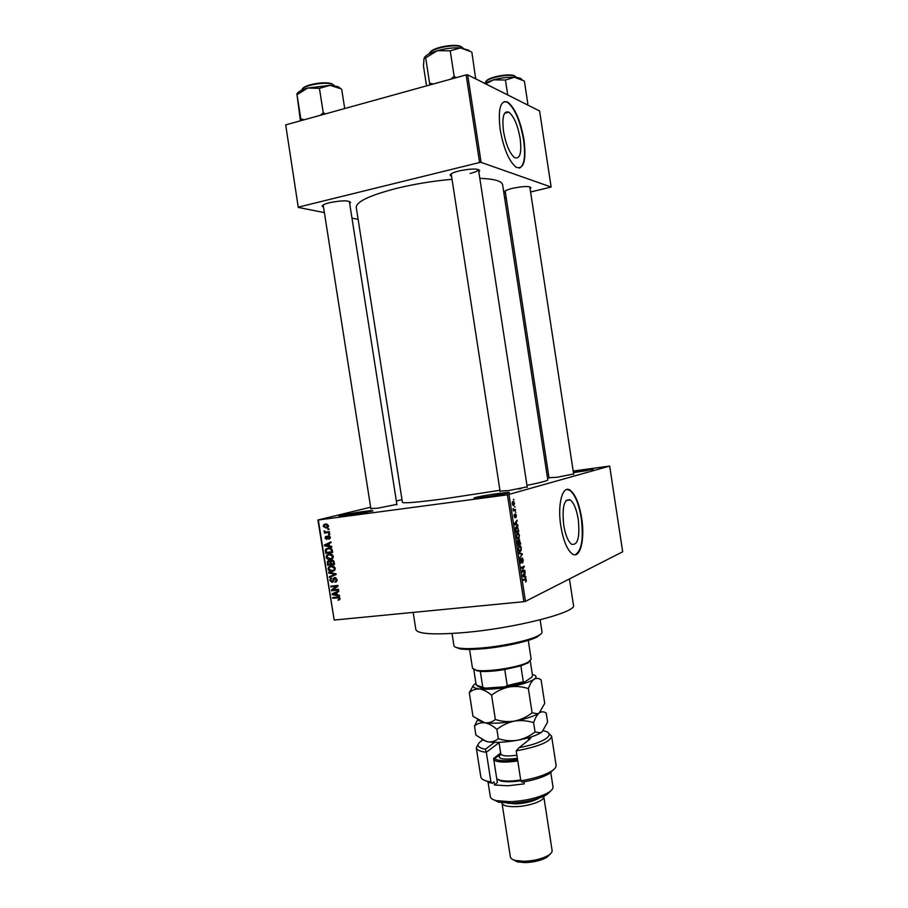 <?xml version="1.0" encoding="UTF-8"?>
<svg xmlns="http://www.w3.org/2000/svg" width="908" height="908" viewBox="0 0 908 908"><rect width="100%" height="100%" fill="white"/><g stroke="black" fill="none" stroke-linecap="round" stroke-linejoin="round"><path stroke-width="1.36" d="M485.076 497.153L475.383 498.151C469.266 498.413 485.008 495.235 498.481 493.464C507.89 492.261 511.215 492.125 508.446 493.055L485.076 497.153M504.122 494.054L479.81 497.8M573.277 471.615L593.23 469.334L573.436 472.705M586.716 470.662L573.425 472.625M347.957 515.426L340.182 516.243C334.292 516.516 351.283 513.134 364.063 511.465C371.792 510.466 374.471 510.364 372.087 511.159L347.957 515.426M367.207 512.271L345.188 515.778M578.248 519.319C576.557 509.365 573.924 502.907 570.326 499.945C564.174 498.469 561.95 506.789 563.675 524.915C565.378 534.891 568.011 541.338 571.552 544.244C577.794 545.583 580.019 537.275 578.248 519.319M581.665 518.105C579.27 503.861 575.49 494.61 570.326 490.354C562.722 484.35 557.194 503.963 560.826 526.118C563.278 540.408 567.023 549.624 572.085 553.778C580.064 559.884 585.195 539.545 581.665 518.105M575.07 554.765C581.642 551.145 583.708 538.943 581.268 518.162C578.861 503.917 575.082 494.667 569.918 490.411L566.921 489.469M451.48 176.175L450.289 175.482C449.778 174.109 452.695 172.599 459.017 170.942C471.331 168.468 478.232 168.411 479.742 170.749L478.8 171.782M500.126 491.534L451.242 174.143M323.452 207.092L322.295 206.445C321.818 205.31 324.201 204.073 329.422 202.722C341.714 200.316 348.786 200.237 350.624 202.461L349.716 203.403M370.918 508.957L323.214 205.174M505.393 192.825L504.303 192.258C503.94 191.1 506.755 189.772 512.748 188.274C523.632 186.117 529.716 185.958 530.998 187.797L530.124 188.682M549.068 478.153L505.166 191.043M573.64 473.987L556.933 477.279L549.011 477.733M527.196 486.847L508.276 490.661L500.047 491.012M396.864 504.371L377.433 508.253L370.85 508.48M569.441 578.918L573.459 605.171C577.533 612.23 514.45 628.438 463.182 632.649C433.332 634.987 417.555 633.966 415.853 629.573L413.163 612.401M479.81 178.32C494.258 178.921 501.863 181.055 502.612 184.721L547.796 479.867C547.751 480.741 540.805 482.568 526.969 485.36M499.933 490.297L445.204 498.662C417.839 502.272 403.572 503.497 402.414 502.374L356.254 207.376C356.333 201.621 369.897 195.265 396.932 188.285C414.74 183.995 433.082 180.998 451.968 179.296M520.148 138.515C517.719 125.088 513.951 116.292 508.832 112.149C503.645 110.515 501.863 116.928 503.509 131.399C505.994 144.917 509.751 153.679 514.779 157.708C520.034 159.297 521.828 152.896 520.148 138.515M523.995 139.889C520.534 120.696 515.131 108.109 507.788 102.127C500.376 99.767 497.845 108.96 500.183 129.696C503.758 149.071 509.138 161.624 516.3 167.356C523.837 169.603 526.402 160.455 523.995 139.889M519.49 168.116C524.359 165.415 525.721 156.04 523.598 139.991C520.136 120.798 514.734 108.211 507.379 102.241L504.201 101.537M514.541 506.516L515.097 507.152L514.541 506.516M514.291 509.819L515.449 509.445L515.562 510.217L513.338 510.932L513.043 508.48L514.291 509.819M515.347 511.783L515.903 512.407L515.347 511.783M515.415 513.837L516.414 515.46L515.994 517.571L515.415 514.847L515.018 517.776L514.121 516.243L514.484 514.257L514.859 517.015L515.415 513.837M516.834 524.631L517.969 525.777L514.552 524.506L514.427 523.689L517.106 520.193L516.414 521.975L516.834 524.631L515.358 524.813M519.49 535.402L518.423 538.932L517.424 538.841L516.357 536.56L517.481 533.019L518.684 533.382L519.115 535.448M521.419 548.001L520.375 551.565L519.353 551.474L518.309 549.226L519.421 545.651L520.625 545.98L521.056 548.035M526.334 579.917L525.664 582.005L525.687 579.349L523.156 580.36L523.031 579.588L525.8 578.634L525.97 579.951M509.002 494.565L525.46 601.357L523.893 601.686L507.424 494.837L609.677 466.065L573.186 471.048M525.46 601.357L622.672 551.78L609.677 466.065M524.801 576.387L525.914 577.431L522.554 576.478L522.429 575.672L525.062 571.858L524.801 576.387L522.906 576.58M522.395 571.291L524.801 570.224L524.926 570.984L521.918 572.335L523.7 567.205L521.283 568.26L521.169 567.489L524.177 566.172L521.862 571.348M522.032 557.989L523.269 560.009L522.645 562.983L522.917 560.088L522.157 558.76L520.942 563.255L520.193 561.462L520.749 558.76L521.26 562.529L522.032 557.989M518.888 552.711L522.293 553.88L519.728 558.159L521.998 554.447L519.013 553.517L518.888 552.711M519.149 539.59L520.761 543.96L517.73 545.14L517.798 540.339L518.57 540.93L519.149 539.59M516.493 526.765L517.515 526.89L518.82 531.373L515.778 532.474L515.313 529.069L516.493 526.765M513.009 501.341L514.518 503.134L513.69 505.62L512.203 503.838L513.009 501.341M513.429 499.264L513.985 499.911L513.429 499.264M507.424 494.837L318.322 520L334.178 620.05L317.902 519.989L370.646 507.22M396.342 501L401.994 499.638M548.5 474.453L547.002 474.668M328.889 528.774L329.002 529.5L328.004 529.636L327.89 528.91L328.889 528.774M329.683 533.768L329.797 534.494L328.787 534.619L328.673 533.893L329.683 533.768M331.681 546.389L331.795 547.161L324.451 545.81L324.326 545.05L330.966 541.86L331.079 542.621L329.082 543.517L329.479 546.026L331.681 546.389M332.566 558.499L330.274 559.498C328.321 559.884 326.937 559.09 326.154 557.137L326.744 555.083L329.298 553.914L331.931 554.323L333.338 556.275L332.566 558.499M334.45 570.417L332.158 571.404C330.206 571.79 328.832 570.996 328.038 569.032L328.605 567.012L331.193 565.82L333.826 566.251L335.222 568.204L334.45 570.417M337.027 579.588L336.584 581.495L335.041 582.255L336.198 579.622L334.757 578.283L333.225 581.812L332.101 582.369L329.854 580.518L330.262 578.771L331.602 578.112L330.671 580.405L332.691 581.336L333.508 578.101L334.632 577.556L337.027 579.588M339.422 595.33L339.547 596.091L332.18 594.638L332.067 593.877L338.707 590.813L338.832 591.573L336.834 592.425L337.231 594.933L339.422 595.33M523.893 601.686L334.178 620.05M339.694 599.643L338.071 600.245L339.183 598.508L338.536 597.782L332.759 598.281L332.646 597.555L337.401 597.055L340.012 598.451L339.694 599.643M338.468 589.258L338.582 589.984L331.568 590.733L331.443 589.962L336.584 586.307L330.966 586.909L330.853 586.193L337.855 585.422L337.98 586.205L332.85 589.86L338.468 589.258M336.017 573.777L336.13 574.492L329.456 577.431L329.343 576.682L335.256 574.276L328.764 573.062L328.651 572.301L336.017 573.777M334.167 562.131L334.53 564.379L327.516 565.196L327.493 561.326L328.605 560.747L330.194 561.36L331.761 560.168L334.167 562.131M332.305 550.316L332.634 552.45L325.631 553.301L325.745 549.124L328.321 548.012C330.285 547.581 331.613 548.353 332.305 550.316M330.342 537.377L328.991 539.352L329.604 537.423L328.662 536.537L326.789 539.534L325.075 538.069L326.256 536.208L325.802 537.956L326.857 538.671L327.516 536.242L328.424 535.834L330.342 537.377M329.354 531.691L329.468 532.417L324.372 533.064L325.064 532.236L324.031 531.486L324.19 530.76L325.643 532.02L329.354 531.691M328.492 525.698L328.004 527.287L326.176 528.07L323.225 526.39L323.725 524.79L325.484 524.029L328.492 525.698M466.133 74.899L467.677 74.831L481.115 162.396L479.583 162.509L466.133 74.899L285.691 124.895L298.278 207.421L324.326 212.62M352.032 218.147L358.127 219.361M298.278 207.421L285.691 124.895M481.115 162.396L551.145 187.037L530.635 191.997M506.142 197.694L504.644 198.035M551.145 187.037L539.59 110.98L467.677 74.831M479.583 162.509L298.664 207.069M470.174 173.462C475.088 172.214 477.846 170.988 478.425 169.762L478.448 169.49M349.364 201.497L396.944 504.848M529.807 186.912L573.697 474.419M521.101 488.652L518.695 488.969M339.671 599.655L338.071 600.245M340.035 598.735L339.024 599.11L340.035 598.724M339.967 598.224L339.183 598.508M339.479 597.43L338.536 597.782M338.707 597.078L332.759 598.281M333.452 594.184L332.18 594.638M334.371 593.491L332.067 593.877M334.303 593.072L338.741 591.029M334.223 594.309L336.369 594.774L336.051 592.754L332.839 594.116L334.223 594.309M337.163 594.49L336.369 594.774M336.834 592.481L336.051 592.754M338.491 589.451L331.568 590.733M333.701 589.258L331.443 589.962M333.69 589.178L337.969 586.125M337.924 585.842L336.584 586.307M337.889 585.626L330.966 586.909M336.13 581.88L335.041 582.255M336.981 579.349L336.198 579.622M336.005 577.874L334.757 578.283M332.884 582.107L332.101 582.369M330.648 580.257L329.854 580.518M333.588 581.029L332.691 581.336M334.246 578.475L333.134 578.85M331.67 576.455L329.343 576.682M331.59 575.933L334.189 574.685M336.051 574.015L335.256 574.276M330.171 572.607L328.764 573.062M333.872 570.86L332.158 571.404M334.099 570.712L332.532 570.61M328.832 568.783L328.038 569.032M330.58 566.694L331.431 565.798M333.032 565.934L332.033 566.32M334.303 569.963L334.927 569.849M328.855 568.93L332.056 570.678L333.951 569.838L334.405 568.306L331.284 566.547L329.286 567.421L328.855 568.93M333.145 565.968L331.284 566.547M335.2 568.056L334.405 568.306M334.462 563.947L327.516 565.196M327.97 562.699L327.164 562.949M332.646 560.202L330.194 561.36M328.219 564.379L330.308 564.129L329.91 562.018L328.832 561.462L328.151 561.78L328.219 564.379M331.102 563.891L330.308 564.129M329.956 561.121L328.832 561.462M330.875 561.723L329.91 562.018M331.136 564.038L333.588 563.755L333.134 561.473L331.102 561.258L331.136 564.038M334.382 563.505L333.588 563.755M333.27 560.463L331.885 560.894M333.917 561.235L333.134 561.473M334.144 561.961L333.349 562.211M331.84 559.022L330.274 559.498M332.124 558.851L330.535 558.715M326.948 556.888L326.154 557.137M328.741 554.765L329.638 553.88M331.238 554.039L330.296 554.368M332.419 558.091L332.998 557.977M326.971 557.035L330.171 558.772L332.044 557.932L332.521 556.377L329.4 554.64L327.425 555.503L326.971 557.035M331.329 554.062L329.4 554.64M333.304 556.139L332.521 556.377M332.578 552.064L325.631 553.301M326.233 549.817L325.257 550.1M327.731 548.863L328.617 547.978M330.41 548.126L329.184 548.511M326.335 552.473L331.704 551.826L331.499 550.52L330.183 548.818L328.424 548.738L326.426 549.556L326.335 552.473M332.498 551.587L331.704 551.826M330.478 548.137L328.424 548.738M331.272 548.5L330.183 548.818M332.294 550.282L331.499 550.52M329.105 543.642L325.109 545.288L329.4 545.663M325.995 545.379L324.451 545.81M326.63 544.63L324.326 545.05M326.596 544.414L331.023 542.28M328.628 545.878L328.31 543.858M330.319 538.217L328.775 538.637M330.319 537.23L329.604 537.423M329.786 536.231L328.662 536.537M325.79 537.876L325.075 538.069M327.901 538.455L326.71 538.773M327.947 538.262L326.948 538.523M329.774 534.358L328.787 534.619M329.422 532.111L324.372 533.064M325.813 532.043L325.064 532.236M324.928 531.248L324.031 531.486M328.98 529.375L328.004 529.636M327.266 527.786L326.176 528.07M327.731 527.525L326.528 527.253M323.94 526.209L323.225 526.39M327.504 524.279L325.654 524.745L326.267 523.984M328.333 526.765L325.654 524.745L324.269 525.312L323.952 526.311L326.063 527.344L328.458 526.515M328.48 525.596L327.765 525.777M525.516 581.302L526.311 581.211M523.031 579.599L525.323 579.361M523.825 576.841L525.789 576.637M524.449 572.744L525.176 572.664M523.723 573.799L524.393 573.731M523.417 575.967L524.404 576.285L524.075 574.151L522.792 575.876L523.417 575.967L522.486 576.069M522.554 576.478L524.404 576.285M523.428 574.219L524.075 574.151M522.509 571.245L524.926 570.984M521.215 567.466L523.7 567.205M521.646 567.284L524.313 567.001M521.555 558.829L522.157 558.76M520.205 559.589L520.908 559.521M520.488 562.608L521.113 562.54M520.704 554.062L522.293 553.88M521.782 554.709L522.406 554.629M520.704 550.452L521.294 550.384M519.705 551.633L520.375 551.565M518.752 546.196L520.625 545.98M518.672 549.079L519.421 550.747L520.261 550.793L521.079 548.137L519.535 546.423L518.298 549.124M518.559 546.537L519.535 546.423M517.605 544.323L520.761 543.96M517.333 541.066L518.57 540.93M517.969 544.232L518.877 543.881L517.969 541.089L517.594 544.278M517.31 541.168L517.969 541.089M519.228 543.744L520.295 543.336L519.274 540.362L518.854 543.79M518.604 540.43L519.274 540.362M518.752 537.854L519.353 537.786M517.821 539.011L518.423 538.932M516.754 533.609L518.684 533.382M516.72 536.424L517.481 538.104L518.309 538.16L519.138 535.538L517.583 533.791L516.346 536.469M516.595 533.904L517.583 533.791M515.665 531.748L518.82 531.373M516.016 531.577L518.355 530.726L517.469 527.616L516.607 527.537L515.642 531.623M515.562 527.661L516.607 527.537M516.312 525.164L517.844 524.972M516.414 521.101L517.231 520.999M515.665 522.066L516.414 521.975M515.426 524.086L516.436 524.495L516.107 522.35L514.791 523.927L515.426 524.086L514.495 524.2M514.995 524.676L516.436 524.495M515.381 522.441L516.107 522.35M514.984 514.666L515.585 514.586M514.064 515.086L514.632 515.018M513.27 510.512L515.562 510.217M513.406 509.933L514.007 509.853M512.203 503.804L513.576 504.859L514.518 503.134M512.555 504.984L513.304 504.893M512.26 502.226L513.145 502.113L512.532 503.758M514.2 503.202L513.145 502.113M541.066 633.852L537.127 636.973C528.297 641.615 502.101 647.279 481.535 648.88C472.069 649.64 464.919 649.64 460.095 648.902L455.396 647.12M452.025 633.466L453.932 645.679C454.114 646.757 455.793 647.552 458.983 648.074C463.92 648.823 471.252 648.811 480.956 648.04C502.033 646.383 528.899 640.594 537.933 635.85C540.816 634.397 542.178 633.126 542.031 632.036L540.146 619.824M469.027 50.315L460.56 47.92L471.184 51.813M475.679 78.848L471.888 52.301M475.758 77.589L474.578 78.292M450.22 50.803L460.56 47.92C453.262 47.511 445.522 48.442 437.338 50.689L450.22 50.803L454.159 76.397L450.867 79.121M456.259 77.634L454.159 76.397M433.377 83.967L429.609 83.218L425.682 57.84L437.338 50.689C430.54 52.709 426.261 54.957 424.479 57.408M429.609 83.218L429.575 85.023M426.533 85.863L423.48 66.057L424.013 58.396L425.682 57.84M469.561 649.458L472.501 668.311L476.178 670.217C486.291 672.431 519.274 667.323 528.24 662.159L531.18 659.231L528.274 640.367M528.49 662.658L520.863 665.848L504.757 669.559C494.939 671.148 486.79 671.761 480.309 671.387L473.863 669.582M473.794 669.548L476.201 685.063L485.269 688.139L481.002 687.674L477.563 686.187M520.863 665.848L523.314 681.76L524.37 682.214L505.041 686.777L485.269 688.139M530.238 660.865L532.508 675.597L531.804 677.22L524.37 682.214M480.309 671.387L482.772 687.242M505.041 686.777L507.231 685.551L523.314 681.76M504.757 669.559L507.231 685.551M527.73 105.01L527.854 103.898L526.822 104.556M527.854 103.898L524.381 81.062L514.461 77.271C508.06 77.01 501.103 77.861 493.589 79.825L505.427 80.04L514.461 77.271C518.695 77.543 521.215 78.338 522.032 79.677M507.708 94.943L505.427 80.04M485.666 83.865L493.589 79.825L484.475 83.275M340.738 88.587L338.162 86.703L330.092 85.329L341.033 88.814M344.711 108.54L341.703 89.302M319.423 88.314L330.092 85.329L307.63 88.053L319.423 88.314L323.259 112.751L320.274 115.316M325.416 113.886L323.259 112.751M304.305 119.731L300.843 118.982L297.018 94.738L307.63 88.053C301.377 89.926 297.767 91.946 296.814 94.114M300.843 118.982L301.036 120.639M300.412 120.809L297.018 94.738M482.784 740.02L482.341 740.281C475.769 744.469 476.779 747.466 485.371 749.259L494.588 742.347M476.28 747.806L480.809 776.896C481.149 778.848 483.51 780.335 487.88 781.368L490.933 781.936L486.325 752.289C480.06 751.495 476.711 749.997 476.28 747.806L478.153 744.288M499.06 742.653L486.325 752.289L485.371 749.259M551.008 790.686L546.775 794.693C537.786 799.517 525.948 802.32 511.283 803.115L498.594 802.161L493.339 799.619M487.936 781.425L490.297 796.577C490.615 798.37 492.704 799.732 496.574 800.674L510.183 801.685C525.925 800.833 538.614 797.826 548.25 792.673C551.644 790.607 553.222 788.677 552.995 786.873L550.657 771.709M538.898 798.211C533.212 801.446 525.516 803.33 515.789 803.864L507.152 803.126M543.699 796.305L543.801 796.668C545.004 800.663 528.796 806.429 515.347 806.656C507.22 806.758 502.782 805.578 502.022 803.137L501.999 802.751M550.191 854.053L546.957 857.277C541.157 860.512 533.802 862.294 524.892 862.6L517.344 861.862L513.281 859.774M502.022 803.137L510.375 856.959C510.659 858.503 512.339 859.672 515.415 860.466L523.814 861.283C533.734 860.932 541.917 858.957 548.364 855.37C551.054 853.679 552.302 852.056 552.109 850.49L543.801 796.668M523.927 781.879L524.245 783.888L507.708 785.783L494.463 784.977L493.975 781.822L492.159 783.309L483.953 780.085M554.05 769.235L549.204 773.707C542.882 777.293 533.825 780.131 522.021 782.208L520.84 780.812L516.209 750.871C538.66 746.682 550.464 741.779 551.599 736.138L548.75 733.358M520.84 780.812C533.813 778.621 543.767 775.557 550.702 771.641C554.55 769.337 556.343 767.203 556.082 765.24L551.599 736.138M531.35 736.853L530.249 738.771L519.16 747.625C544.301 743.175 557.433 733.562 543.552 730.804L543.256 730.736M500.66 752.993L493.6 758.498L497.334 782.582L494.463 784.977M529.591 739.294L528.342 738.136M490.933 781.936L492.159 783.309M516.879 755.195C507.504 756.523 502.147 756.114 500.807 753.981L493.725 759.304M519.16 747.625L516.209 750.871M540.714 711.452L539.25 712.916L544.721 703.394L541.089 679.82C538.671 678.14 536.322 677.958 534.063 679.275C531.827 681.011 529.932 684.133 528.377 688.616L532.111 712.814C526.833 716.945 520.976 719.704 514.53 721.088C508.003 722.064 501.613 721.52 495.359 719.476L491.591 695.199C496.903 691.056 502.782 688.298 509.24 686.947C515.778 685.994 522.145 686.55 528.377 688.616M542.155 731.814L540.362 732.813L535.062 731.962C529.795 736.104 523.939 738.874 517.492 740.27C527.469 738.374 534.982 736.025 540.067 733.21L542.155 731.814L547.592 722.053L546.196 713.018C543.801 711.475 541.486 711.441 539.25 712.916L537.411 714.097C532.349 716.843 524.722 719.17 514.53 721.088C521.056 720.112 527.423 720.646 533.632 722.689C535.164 718.069 537.037 714.812 539.25 712.916L537.638 713.779L532.111 712.814M495.359 719.476C492.261 722.053 488.754 723.165 484.804 722.791L472.977 716.344L469.288 692.622C472.205 689.978 475.633 688.775 479.549 688.99C483.487 689.603 487.505 691.68 491.591 695.199M473.363 685.438L469.288 692.622M477.608 719.84L474.487 726.025C477.426 723.517 480.865 722.428 484.804 722.791C488.765 723.54 492.794 725.742 496.892 729.385C502.203 725.231 508.083 722.462 514.53 721.088C502.408 723.177 492.488 723.744 484.804 722.791L478.709 720.509M532.338 674.474C536.549 675.461 537.127 677.062 534.063 679.275C529.5 682.158 521.226 684.711 509.24 686.947C497.107 689.013 487.21 689.694 479.549 688.99C472.671 688.071 471.365 686.21 475.622 683.418L475.917 683.236M486.393 741.518L487.755 741.779C491.705 742.233 495.235 741.2 498.333 738.692C504.587 740.724 510.977 741.257 517.492 740.27C505.381 742.369 495.462 742.88 487.755 741.779L481.773 739.464M486.302 741.461L475.906 735.128L474.487 726.025M498.333 738.692L496.892 729.385M535.062 731.962L533.632 722.689M496.767 778.882L500.206 780.312C505.359 781.402 512.191 781.277 520.704 779.949M517.764 760.927C505.79 762.675 497.822 762.402 493.85 760.121M520.829 780.721C512.691 781.992 506.153 782.106 501.227 781.073L497.663 779.45M494.508 758.691C498.106 761.006 505.79 761.301 517.56 759.599M339.127 597.214L337.572 597.77M333.758 579.883L332.975 580.144M335.392 573.663L334.099 574.083M330.898 562.529L330.092 562.767M326.108 551.031L325.314 551.269M328.083 537.4L327.107 537.661M523.042 579.633L525.21 579.406M522.736 575.229L523.349 575.161M514.677 523.36L515.358 523.28M463.171 48.203L462.024 47.227C456.02 43.278 429.87 48.51 429.257 53.754M430.051 52.471C432.14 47.477 455.805 43.107 461.287 46.717M516.334 77.43L515.335 76.408C510.148 72.935 484.531 78.428 485.394 82.798M486.086 81.425C487.562 77.191 510.069 72.856 514.666 75.943M334.587 85.783L332.623 84.353C325.552 81.118 301.706 85.636 301.774 90.187M302.546 88.87C304.259 84.592 325.575 80.948 331.942 83.854M499.332 754.934L500.683 753.129M517.367 758.362C501.727 760.087 496.233 758.713 500.887 754.242M566.093 500.49L570.326 499.945M451.185 174.211L450.289 175.482M323.169 205.242L322.295 206.445M505.132 191.1L504.303 192.258M504.576 113.262L508.832 112.149M529.863 186.957L530.998 187.797M349.432 201.553L350.624 202.461M478.505 169.819L479.742 170.749M335.858 581.018L337.016 580.632M330.262 578.771L331.658 578.305M333.508 578.101L335.143 577.556M328.605 567.012L330.864 566.308M333.951 569.838L335.12 569.464M327.493 561.326L329.264 560.781M330.512 560.747L332.407 560.168M326.744 555.083L329.002 554.413M332.044 557.932L333.213 557.58M325.745 549.124L328.015 548.466M329.388 538.308L330.353 538.047M325.404 536.651L326.312 536.412M326.857 538.671L327.924 538.376M327.516 536.242L329.002 535.845M323.725 524.79L325.995 524.222M525.8 578.634L524.892 578.725M522.475 558.057L521.839 558.125M520.375 545.753L519.001 545.912M519.421 550.747L518.808 550.816M519.648 539.658L518.911 539.749M518.411 533.132L517.015 533.302M517.481 538.104L516.868 538.172M517.515 526.89L515.971 527.071M513.746 501.443L512.6 501.591M460.095 648.902L458.983 648.074M537.127 636.973L537.933 635.85M527.276 487.369L478.448 169.478M527.446 663.26L528.24 662.159M477.267 671.035L476.178 670.217M481.002 687.674L479.923 686.868M546.775 794.693L548.25 792.673M546.957 857.277L548.364 855.37M517.344 861.862L515.415 860.466M498.594 802.161L496.574 800.674M549.204 773.707L550.702 771.641M489.923 782.878L487.88 781.368M500.762 753.663L500.342 754.242M528.638 740.054L528.286 737.784M500.807 753.981L499.003 742.313M501.227 781.073L500.206 780.312"/></g></svg>
